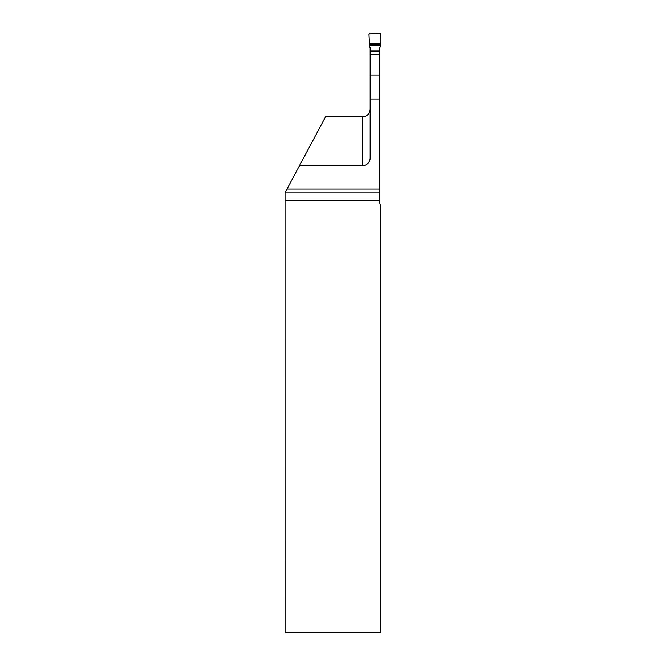 <?xml version="1.0" encoding="UTF-8"?>
<svg xmlns="http://www.w3.org/2000/svg" width="666" height="666" viewBox="0 0 666 666"><rect width="100%" height="100%" fill="white"/><g stroke="black" fill="none" stroke-linecap="round" stroke-linejoin="round"><path stroke-width="1" d="M379.77 189.052L379.77 202.089A7.676 7.676 0 0 0 380.486 205.336L380.486 632.7L285.065 632.7L285.04 192.715L299.492 165.651L362.504 165.651A7.676 7.676 0 0 0 370.179 157.975L370.179 99.043L379.77 99.043L379.77 189.052L286.988 189.052M370.179 109.207C369.913 113.678 367.357 116.242 362.504 116.883L325.541 116.883L299.492 165.651M369.455 43.415L380.502 43.415L380.96 34.349L380.02 33.3L369.93 33.3L368.989 34.349L369.455 43.415C372.827 42.899 379.137 44.505 380.502 42.524C379.92 40.135 382.084 35.323 380.02 33.3C376.531 33.899 371.378 32.035 368.989 34.349L369.647 46.878A2.181 2.156 90 0 1 370.179 48.302L370.179 54.637L379.77 54.637L379.77 99.043M370.179 54.637L370.179 99.043M379.77 54.637L379.77 48.302A2.181 2.156 90 0 1 380.303 46.878L380.502 43.415M362.504 165.651L362.504 116.883M285.04 192.899L379.77 192.899M379.77 200.308L285.065 200.308M370.179 75.067L379.77 75.067M370.179 54.487L379.77 54.487M370.179 54.071L379.77 54.071M370.179 51.257L379.77 51.257M370.179 50.924L379.77 50.924M369.538 45.33L380.411 45.33M369.513 44.913L380.436 44.913M369.48 44.247L380.477 44.247"/></g></svg>

